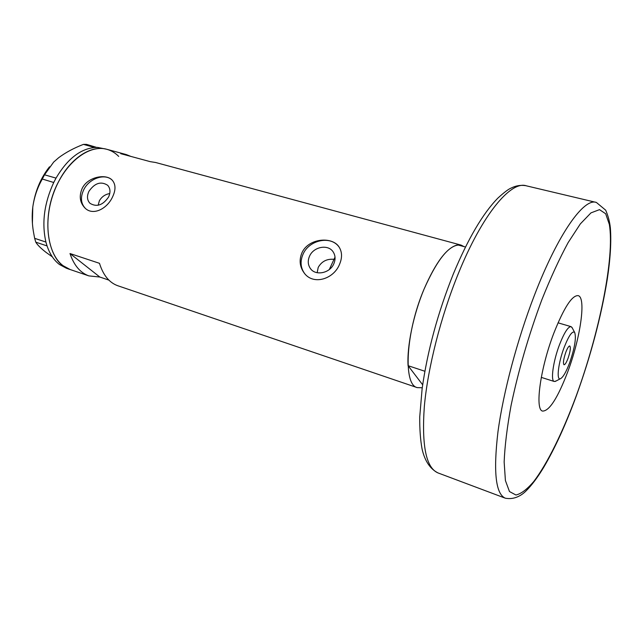 <?xml version="1.0" encoding="UTF-8"?>
<svg xmlns="http://www.w3.org/2000/svg" width="643" height="643" viewBox="0 0 643 643"><rect width="100%" height="100%" fill="white"/><g stroke="black" fill="none" stroke-linecap="round" stroke-linejoin="round"><path stroke-width="0.96" d="M317.16 272.712L318.205 267.424C321.637 261.404 326.869 258.703 333.902 259.306M309.452 256.404C307.627 260.801 307.909 264.787 310.296 268.372C315.351 276.217 330.068 273.307 333.894 263.614C335.606 259.442 335.421 255.625 333.323 252.16C328.469 243.834 313.39 246.582 309.452 256.404M88.967 191.284C86.725 196.139 87.054 200.142 89.972 203.301C96.675 207.359 102.856 205.278 108.53 197.063C110.692 192.337 110.403 188.407 107.67 185.288C100.983 181.013 94.746 183.014 88.967 191.284M109.76 193.535C105.155 194.355 101.698 196.774 99.376 200.793L98.146 205.262M82.2 188.343C78.896 196.099 79.845 202.682 85.045 208.099C92.994 216.048 106.915 208.895 112.404 197.248C115.877 190.111 115.836 184.445 112.292 180.257C106.232 173.377 87.874 176.656 82.2 188.343M112.195 180.161C105.034 172.943 89.192 178.352 83.743 189.741C80.246 197.272 80.785 203.485 85.35 208.364L85.463 208.469M301.816 253.093C299.027 260.118 299.734 266.644 303.954 272.672C312.828 285.693 333.725 279.303 339.584 264.225C342.237 257.891 342.172 252.337 339.4 247.563C333.01 235.949 308.11 237.99 301.816 253.093M339.038 247.008C330.904 235.201 308.825 239.911 302.933 254.475C300.072 261.347 300.538 267.568 304.34 273.146L304.758 273.685M130.867 156.41L126.277 154.561L120.747 153.677L150.253 161.658L155.646 162.502L460.782 245.023M422.258 387.761L417.235 387.625C402.952 384.779 405.669 332.214 424.058 289.125C437.843 258.116 450.213 243.448 461.168 245.128L463.884 246.574M58.714 181.422C70.931 157.543 91.732 144.562 107.196 149.401C89.417 143.976 65.321 162.14 54.149 191.582C42.824 220.943 47.429 254.202 63.143 265.728L70.159 269.53C47.003 263.212 39.713 216.217 58.714 181.422M70.537 269.658L66.84 268.396M118.023 285.814L117.669 285.693C109.262 282.647 103.201 275.188 99.48 263.317L69.999 253.535C73.945 265.318 80.238 272.769 88.879 275.895L99.834 277.037L108.868 280.099M99.834 277.037L69.999 253.535M47.068 245.931L35.791 242.17L34.642 238.328L45.894 242.041L47.068 245.931C49.865 254.138 53.98 260.319 59.413 264.466L66.462 268.268M97.744 147.416L94.642 147.488L83.421 144.386L86.5 144.37L96.715 147.424M44.52 174.8L56.021 178.111L53.739 182.499L42.301 179.027L44.52 174.8L53.658 162.092L58.65 157.72C65.634 152.512 73.889 148.067 83.421 144.386M55.965 178.159L55.218 179.598M45.894 242.041L46.272 243.351M95.727 147.432L94.69 147.44M54.502 180.972L53.747 182.411M52.324 256.846L46.135 252.442C40.847 248.343 37.398 244.919 35.791 242.17M34.642 238.328L33.388 231.472C32.046 223.394 31.845 215.268 32.785 207.094C34.28 196.846 37.455 187.491 42.301 179.027M46.642 244.597L47.019 245.899M32.415 222.96L32.785 207.094C34.963 191.63 40.525 178.207 49.479 166.818M106.545 149.224L97.784 147.456M94.642 147.488C80.086 148.975 67.218 159.191 56.021 178.111M53.739 182.499C44.222 203.156 41.61 222.976 45.902 241.961M118.714 156.41C115.362 153.002 111.52 150.663 107.196 149.401L125.65 154.392M329.304 269.53L335.011 257.152M465.46 247.008L457.671 244.895C447.11 247.25 435.906 261.99 424.058 289.125C413.353 314.684 406.882 346.159 408.072 365.682L424.87 371.26M422.668 384.811L408.072 365.682M569.545 363.054C574.738 347.919 576.45 337.72 574.665 332.439C572.358 330.574 568.854 335.558 564.168 347.381C558.261 362.805 556.203 380.72 560.399 378.727C563.003 377.433 566.049 372.209 569.545 363.054M556.058 381.01L554.218 381.484C550.448 380.865 553.181 361.205 559.498 344.704C564.297 332.487 568.171 326.475 571.121 326.66L572.262 327.946M565.824 352.203C563.509 359.083 562.898 363.263 563.999 364.758C565.02 364.782 566.346 362.7 567.978 358.489C570.277 351.657 570.88 347.485 569.786 345.974C568.782 345.926 567.456 348 565.824 352.203M553.816 333.219C540.241 368.399 534.687 409.961 542.612 411.086C549.323 411.078 557.666 398.073 567.648 372.072C580.308 338.628 586.416 297.564 578.202 295.643C572.093 295.105 563.967 307.635 553.816 333.219M534.397 295.306C558.068 233.618 584.045 197.602 596.391 202.449L605.698 210.189C608.198 215.984 609.757 221.923 610.368 228.016C611.413 241.696 610.384 258.783 607.273 279.263C601.141 316.87 590.78 355.852 576.2 396.217C565.872 424.324 555.086 447.954 543.841 467.107C537.572 477.548 531.488 485.634 525.612 491.348C522.164 494.732 514.794 500.125 505.229 498.164C495.673 493.912 493.253 471.825 497.955 431.895C503.204 392.688 517.221 339.793 534.397 295.306M576.176 396.016C599.356 332.72 614.804 257.513 609.347 224.455L605.682 213.765L599.509 209.642L590.973 212.873L580.348 223.885L568.131 242.604C559.402 258.711 550.649 277.736 541.872 299.678C528.707 335.099 518.443 370.384 511.056 405.548C507.102 427.298 504.795 446.113 504.152 462.012L505.406 480.538L509.481 491.549L515.943 495.014C521.248 493.776 527.244 489.202 533.931 481.302C547.651 463.097 562.834 431.951 576.176 396.016M595.715 202.288L526.416 185.843C511.008 180.353 482.258 214.384 458.266 273.725C440.825 316.517 427.82 367.796 424.348 406.312C421.567 445.591 426.092 467.791 437.923 472.894L438.188 472.999M505.438 498.237L437.923 472.894C430.071 468.868 424.798 460.918 422.081 449.055C420.401 439.82 419.614 429.106 419.734 416.897L422.113 388.806C427.418 351.086 437.835 312.787 453.347 273.918C468.08 238.641 482.917 213.38 497.875 198.108C504.2 192.329 508.685 188.954 511.33 187.973C515.911 185.674 520.661 184.903 525.58 185.65M311.075 269.337L310.296 268.372M304.34 273.146L303.954 272.672M417.235 387.625L117.669 285.693M88.879 275.895L70.159 269.53M574.665 332.439L571.908 327.287M571.032 326.636L558.02 322.826M554.218 381.484L541.293 377.377M560.399 378.727L555.206 381.46"/></g></svg>
